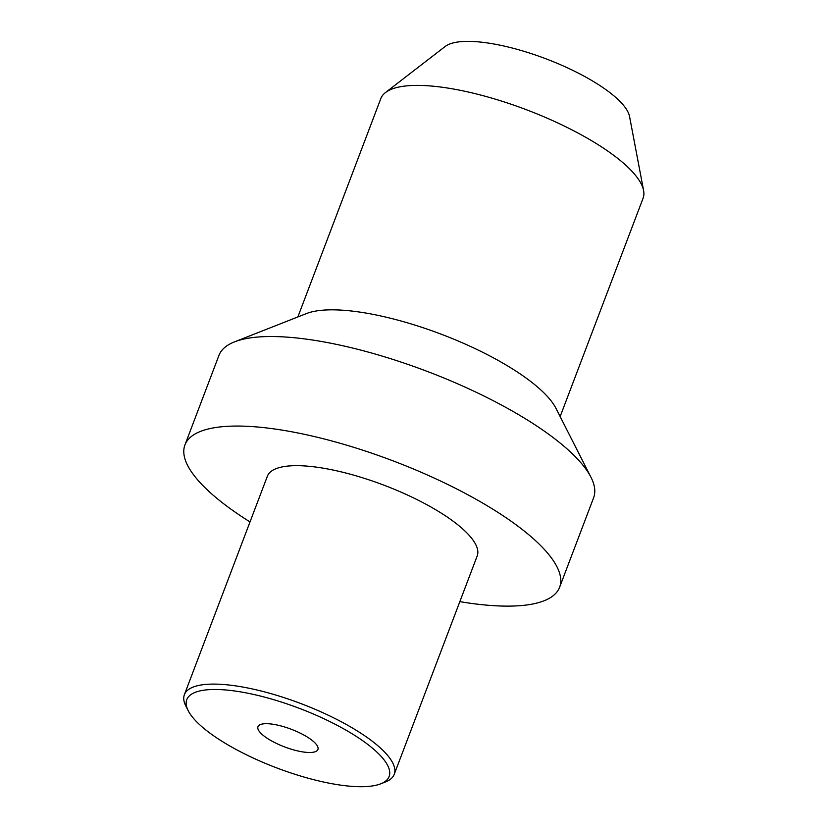 <?xml version="1.0" encoding="UTF-8"?>
<svg xmlns="http://www.w3.org/2000/svg" width="828" height="828" viewBox="0 0 828 828"><rect width="100%" height="100%" fill="white"/><g stroke="black" fill="none" stroke-linecap="round" stroke-linejoin="round"><path stroke-width="1.24" d="M385.506 92.529L445.195 46.471A100.198 29.497 20.8 0 1 581.711 74.893A100.198 29.497 -159.2 0 1 629.549 116.5L643.604 190.564A140.284 41.296 -159.2 0 0 576.63 132.314A140.284 41.296 20.8 0 0 385.506 92.529A140.284 41.296 20.8 0 0 380.808 98.604L297.863 316.948M560.142 416.577L643.087 198.234A140.284 41.296 -159.2 0 0 643.604 190.564M590.975 477.28L555.971 408.359A140.284 41.296 -159.2 0 0 491.377 356.754A140.284 41.296 20.8 0 0 306.443 313.574L234.51 341.871A200.407 58.995 20.8 0 1 498.694 403.557A200.407 58.995 -159.2 0 1 590.975 477.28A200.407 58.995 -159.2 0 1 593.624 497.731L559.625 587.249A200.407 58.995 -159.2 0 0 464.684 493.084A200.407 58.995 20.8 0 0 184.944 444.926A200.407 58.995 20.8 0 0 250.015 521.93M184.944 444.926L218.944 355.398A200.407 58.995 20.8 0 1 234.51 341.871M459.83 601.635A200.407 58.995 -159.2 0 0 559.625 587.249M380.704 783.826L385.506 781.942A112.225 33.037 -159.2 0 0 394.221 774.366L477.197 555.94A112.225 33.037 -159.2 0 0 424.029 503.207A112.225 33.037 20.8 0 0 267.372 476.235L184.396 694.661A112.225 33.037 -159.2 0 0 185.886 706.118L188.215 710.714A108.22 31.857 -159.2 0 0 238.05 750.52A108.22 31.857 -159.2 0 0 380.704 783.826A108.22 31.857 -159.2 0 0 337.845 725.67A108.22 31.857 -159.2 0 0 227.969 690.179A108.22 31.857 -159.2 0 0 188.215 710.714M394.221 774.366A112.225 33.037 -159.2 0 0 341.053 721.633A112.225 33.037 -159.2 0 0 184.396 694.661M273.168 741.774A32.064 9.439 20.8 0 1 257.974 726.705A32.064 9.439 20.8 0 1 302.737 734.415A32.064 9.439 20.8 0 1 317.921 749.485A32.064 9.439 20.8 0 1 273.168 741.774"/></g></svg>
